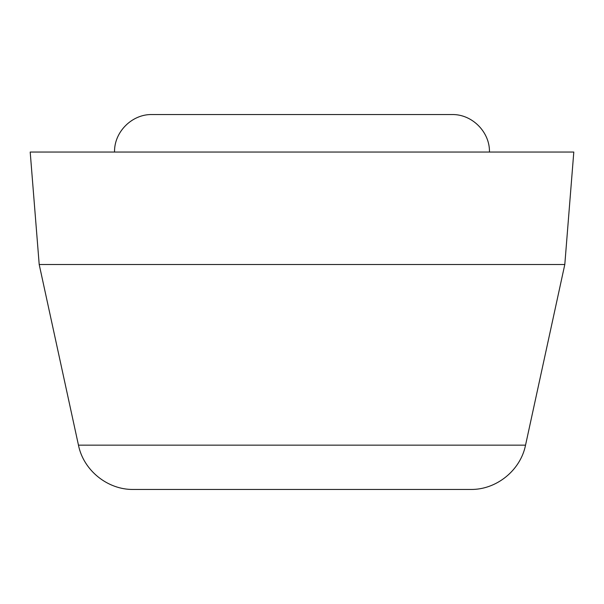 <?xml version="1.0" encoding="UTF-8"?>
<svg xmlns="http://www.w3.org/2000/svg" width="604" height="604" viewBox="0 0 604 604"><rect width="100%" height="100%" fill="white"/><g stroke="black" fill="none" stroke-linecap="round" stroke-linejoin="round"><path stroke-width="0.91" d="M39.2 264.507L78.46 445.156C83.473 470.403 107.678 489.912 133.409 489.451L470.591 489.451C496.322 489.912 520.527 470.395 525.54 445.156L564.8 264.507L573.8 152.042L30.2 152.042L39.2 264.507L564.8 264.507M114.549 152.042C114.035 132.012 132.012 114.035 152.042 114.549L451.958 114.549C471.996 114.035 489.965 132.012 489.451 152.042M208.274 114.549L395.726 114.549M78.46 445.156L525.54 445.156"/></g></svg>
